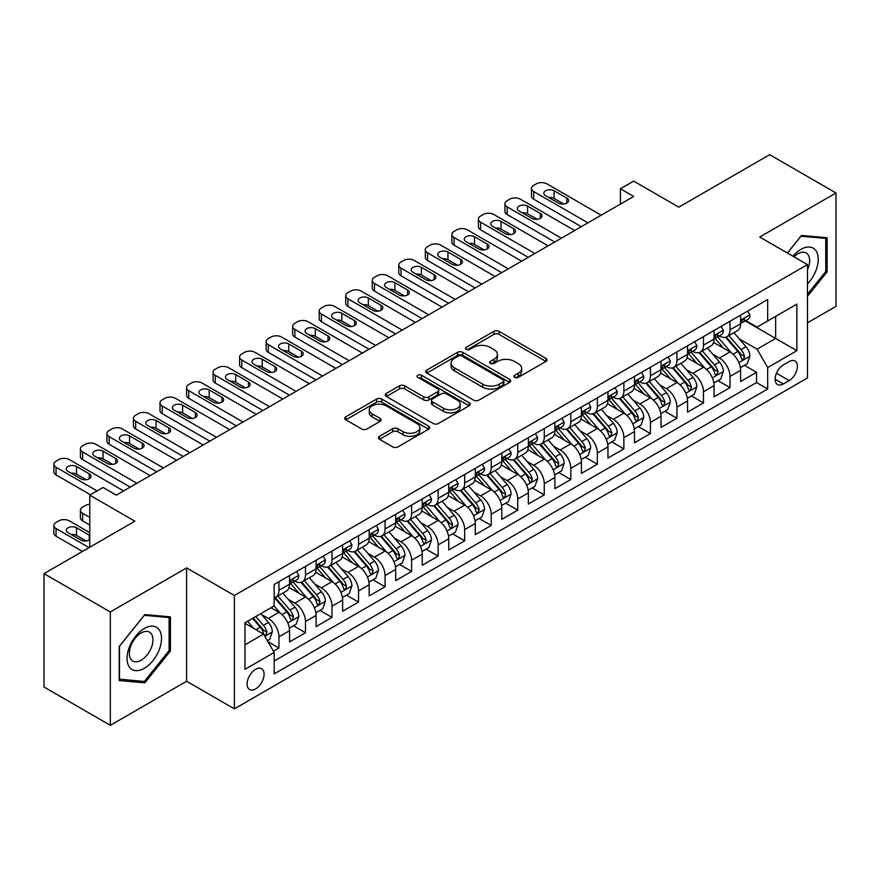 <?xml version="1.0" encoding="UTF-8"?>
<svg xmlns="http://www.w3.org/2000/svg" width="880" height="880" viewBox="0 0 880 880"><rect width="100%" height="100%" fill="white"/><g stroke="black" fill="none" stroke-linecap="round" stroke-linejoin="round"><path stroke-width="1.32" d="M514.635 377.388A2.574 1.485 0 0 0 518.276 377.388L545.952 361.416A3.685 2.123 0 0 0 547.03 359.909A3.685 2.123 0 0 0 545.952 358.413L499.07 331.342A3.685 2.123 0 0 0 493.867 331.342L466.191 347.314A2.574 1.485 0 0 0 465.432 348.37A2.574 1.485 0 0 0 466.191 349.426A2.574 1.485 0 0 0 469.832 349.426L473.418 347.358A11.781 6.809 0 0 1 490.083 347.358L493.988 349.613A11.781 6.809 0 0 1 497.442 354.42A11.781 6.809 0 0 1 493.988 359.238L490.413 361.306A2.574 1.485 0 0 0 489.654 362.351A2.574 1.485 0 0 0 490.413 363.407A2.574 1.485 0 0 0 494.054 363.407L497.64 361.339A11.781 6.809 0 0 1 514.305 361.339L518.21 363.594A11.781 6.809 0 0 1 521.664 368.412A11.781 6.809 0 0 1 518.21 373.219L514.635 375.287A2.574 1.485 0 0 0 513.876 376.343A2.574 1.485 0 0 0 514.635 377.388L514.635 375.287M255.596 688.93A12.012 6.93 120 0 0 263.439 678.348A12.012 6.93 120 0 0 261.602 668.723A12.012 6.93 120 0 0 255.596 669.317A12.012 6.93 120 0 0 247.753 679.899A12.012 6.93 120 0 0 249.59 689.524A12.012 6.93 120 0 0 255.596 688.93M379.533 436.293A3.685 2.123 0 0 0 378.455 437.8A3.685 2.123 0 0 0 379.533 439.307L392.678 446.897A3.685 2.123 0 0 0 397.892 446.897L428.626 429.154A3.685 2.123 0 0 0 429.704 427.647A3.685 2.123 0 0 0 428.626 426.151L381.744 399.08A3.685 2.123 0 0 0 376.53 399.08L345.807 416.823A3.685 2.123 0 0 0 344.729 418.33A3.685 2.123 0 0 0 345.807 419.826L361.691 429A3.685 2.123 0 0 0 366.894 429L380.05 421.41A3.685 2.123 0 0 0 381.128 419.903A3.685 2.123 0 0 0 380.05 418.407L372.174 413.853A9.856 5.687 0 0 1 369.292 409.827A9.856 5.687 0 0 1 375.364 404.58A9.856 5.687 0 0 1 386.111 405.812L416.966 423.632A9.856 5.687 0 0 1 419.859 427.647A9.856 5.687 0 0 1 413.776 432.905A9.856 5.687 0 0 1 403.04 431.673L397.892 428.703A3.685 2.123 0 0 0 392.678 428.703L379.533 436.293L379.533 439.307M807.477 322.817L836 306.35L836 192.984L769.67 154.693L678.799 207.163L633.688 181.115L620.422 188.771L633.688 196.438L116.303 495.143L103.037 487.487L89.771 495.143L89.771 547.228M110.33 611.952L110.33 725.307L186.615 681.263L186.615 567.908L110.33 611.952L44 573.65L134.871 521.191L89.771 495.143M186.615 567.908L234.377 595.485L807.477 264.605L807.477 377.96L234.377 708.84L234.377 595.485M836 192.984L759.715 237.028L807.477 264.605M473.682 400.136A3.685 2.123 0 0 0 478.885 400.136L509.619 382.393A3.685 2.123 0 0 0 510.697 380.886A3.685 2.123 0 0 0 509.619 379.379L462.737 352.319A3.685 2.123 0 0 0 457.534 352.319L426.8 370.062A3.685 2.123 0 0 0 425.722 371.569A3.685 2.123 0 0 0 426.8 373.065L473.682 400.136M418.847 377.949A2.574 1.485 0 0 1 421.465 378.312L469.073 405.801L438.394 423.511A3.685 2.123 0 0 1 433.18 423.511L386.298 396.451L386.298 393.437A3.685 2.123 0 0 0 385.22 394.944A3.685 2.123 0 0 0 386.298 396.451M386.298 393.437L399.454 385.847A3.685 2.123 0 0 1 404.657 385.847L423.676 396.825A3.685 2.123 0 0 0 428.879 396.825L437.602 391.787A3.685 2.123 0 0 0 438.691 390.28A3.685 2.123 0 0 0 437.602 388.784L417.813 377.355A2.574 1.485 0 0 1 417.054 376.299A2.574 1.485 0 0 1 418.649 374.924A2.574 1.485 0 0 1 421.465 375.243L469.117 402.765A3.685 2.123 0 0 1 470.195 404.272A3.685 2.123 0 0 1 469.117 405.768L469.117 402.765M110.33 725.307L44 687.016L44 573.65M273.438 651.2L278.949 648.021L267.938 641.674M261.668 614.614L268.334 618.464A15.004 8.668 60 0 1 278.949 636.845L289.564 630.718L289.564 641.894L305.481 632.709L293.403 625.735M288.2 599.291L294.866 603.141A15.004 8.668 60 0 1 305.481 621.522L316.096 615.395L316.096 626.582L332.013 617.386L319.935 610.423M314.732 583.979L321.398 587.829A15.004 8.668 60 0 1 332.013 606.21L342.628 600.083L342.628 611.259L358.545 602.074L346.467 595.1M341.275 568.656L347.93 572.506A15.004 8.668 60 0 1 358.545 590.887L369.16 584.76L369.16 595.947L385.077 586.751L373.01 579.777M367.807 553.344L374.462 557.183A15.004 8.668 60 0 1 385.077 575.564L395.692 569.437L395.692 580.624L411.609 571.428L399.542 564.465M394.339 538.021L400.994 541.871A15.004 8.668 60 0 1 411.609 560.252L422.224 554.125L422.224 565.301L438.141 556.116L426.074 549.142M420.871 522.709L427.526 526.548A15.004 8.668 60 0 1 438.141 544.929L448.756 538.802L448.756 549.989L464.673 540.793L452.606 533.83M447.403 507.386L454.058 511.236A15.004 8.668 60 0 1 464.673 529.617L475.288 523.49L475.288 534.666L491.205 525.481L479.138 518.507M473.935 492.063L480.59 495.913A15.004 8.668 60 0 1 491.205 514.294L501.82 508.167L501.82 519.354L517.737 510.158L505.67 503.184M500.467 476.751L507.133 480.59A15.004 8.668 60 0 1 517.737 498.982L528.352 492.844L528.352 504.031L544.269 494.846L532.202 487.872M526.999 461.428L533.665 465.278A15.004 8.668 60 0 1 544.269 483.659L554.884 477.532L554.884 488.708L570.801 479.523L558.734 472.549M553.531 446.116L560.197 449.955A15.004 8.668 60 0 1 570.801 468.336L581.416 462.209L581.416 473.396L597.344 464.2L585.266 457.237M580.063 430.793L586.729 434.643A15.004 8.668 60 0 1 597.344 453.024L607.948 446.897L607.948 458.073L623.876 448.888L611.798 441.914M606.595 415.47L613.261 419.32A15.004 8.668 60 0 1 623.876 437.701L634.48 431.574L634.48 442.761L650.408 433.565L638.33 426.602M633.127 400.158L639.793 403.997A15.004 8.668 60 0 1 650.408 422.389L661.012 416.262L661.012 427.438L676.94 418.253L664.862 411.279M659.659 384.835L666.325 388.685A15.004 8.668 60 0 1 676.94 407.066L687.555 400.939L687.555 412.126L703.472 402.93L691.394 395.956M686.191 369.523L692.857 373.362A15.004 8.668 60 0 1 703.472 391.743L714.087 385.616L714.087 396.803L730.004 387.607L730.004 376.431A15.004 8.668 -120 0 0 719.389 358.05L712.723 354.2M717.926 380.644L730.004 387.607M289.564 630.718A15.004 8.668 -120 0 0 278.949 612.337L270.985 607.739M316.096 615.395A15.004 8.668 -120 0 0 305.481 597.014L289.069 587.543M342.628 600.083A15.004 8.668 -120 0 0 332.013 581.691L315.601 572.22M369.16 584.76A15.004 8.668 -120 0 0 358.545 566.379L342.133 556.908M395.692 569.437A15.004 8.668 -120 0 0 385.077 551.056L368.665 541.585M422.224 554.125A15.004 8.668 -120 0 0 411.609 535.744L395.197 526.262M448.756 538.802A15.004 8.668 -120 0 0 438.141 520.421L421.729 510.95M475.288 523.49A15.004 8.668 -120 0 0 464.673 505.109L448.272 495.627M501.82 508.167A15.004 8.668 -120 0 0 491.205 489.786L474.804 480.315M528.352 492.844A15.004 8.668 -120 0 0 517.737 474.463L501.336 464.992M554.884 477.532A15.004 8.668 -120 0 0 544.269 459.151L527.868 449.68M581.416 462.209A15.004 8.668 -120 0 0 570.801 443.828L554.4 434.357M607.948 446.897A15.004 8.668 -120 0 0 597.344 428.516L580.932 419.034M634.48 431.574A15.004 8.668 -120 0 0 623.876 413.193L607.464 403.722M661.012 416.262A15.004 8.668 -120 0 0 650.408 397.87L633.996 388.399M687.555 400.939A15.004 8.668 -120 0 0 676.94 382.558L660.528 373.087M714.087 385.616A15.004 8.668 -120 0 0 703.472 367.235L687.06 357.764M789.173 361.57L783.332 364.936A11.627 6.721 120 0 0 775.731 375.188A11.627 6.721 120 0 0 777.513 384.516A11.627 6.721 120 0 0 783.332 383.933L789.173 380.567A11.627 6.721 120 0 0 796.774 370.315A11.627 6.721 120 0 0 794.981 360.998A11.627 6.721 120 0 0 789.173 361.57M244.981 644.809L263.56 634.084L274.175 652.465L274.175 673.915L767.679 388.993L767.679 367.543L757.064 349.162L739.255 338.877M274.175 652.465L244.981 669.317L244.981 622.754L274.175 605.902L274.175 584.452L767.679 299.53L767.679 320.98L796.862 304.128L796.862 350.691L767.679 367.543M294.723 580.998L294.866 581.086A15.004 8.668 60 0 0 302.368 581.823L312.983 575.696A15.004 8.668 -120 0 0 316.096 568.832L316.096 560.252M321.255 565.686L321.398 565.763A15.004 8.668 60 0 0 328.9 566.511L339.515 560.384A15.004 8.668 -120 0 0 342.628 553.509L342.628 544.929M347.798 550.363L347.93 550.451A15.004 8.668 60 0 0 355.432 551.188L366.047 545.061A15.004 8.668 -120 0 0 369.16 538.186L369.16 529.617M374.33 535.051L374.462 535.128A15.004 8.668 60 0 0 381.964 535.876L392.579 529.749A15.004 8.668 -120 0 0 395.692 522.874L395.692 514.294M400.862 519.728L400.994 519.805A15.004 8.668 60 0 0 408.507 520.553L419.111 514.426A15.004 8.668 -120 0 0 422.224 507.551L422.224 498.971M427.394 504.416L427.526 504.493A15.004 8.668 60 0 0 435.039 505.23L445.643 499.103A15.004 8.668 -120 0 0 448.756 492.239L448.756 483.659M453.926 489.093L454.058 489.17A15.004 8.668 60 0 0 461.571 489.918L472.175 483.791A15.004 8.668 -120 0 0 475.288 476.916L475.288 468.336M480.458 473.77L480.59 473.858A15.004 8.668 60 0 0 488.103 474.595L498.718 468.468A15.004 8.668 -120 0 0 501.82 461.604L501.82 453.024M506.99 458.458L507.133 458.535A15.004 8.668 60 0 0 514.635 459.283L525.25 453.156A15.004 8.668 -120 0 0 528.352 446.281L528.352 437.701M533.522 443.135L533.665 443.212A15.004 8.668 60 0 0 541.167 443.96L551.782 437.833A15.004 8.668 -120 0 0 554.884 430.958L554.884 422.378M560.054 427.823L560.197 427.9A15.004 8.668 60 0 0 567.699 428.637L578.314 422.51A15.004 8.668 -120 0 0 581.416 415.646L581.416 407.066M586.586 412.5L586.729 412.577A15.004 8.668 60 0 0 594.231 413.325L604.846 407.198A15.004 8.668 -120 0 0 607.948 400.323L607.948 391.743M613.118 397.177L613.261 397.265A15.004 8.668 60 0 0 620.763 398.002L631.378 391.875A15.004 8.668 -120 0 0 634.48 385.011L634.48 376.431M639.65 381.865L639.793 381.942A15.004 8.668 60 0 0 647.295 382.69L657.91 376.563A15.004 8.668 -120 0 0 661.012 369.688L661.012 361.108M666.182 366.542L666.325 366.619A15.004 8.668 60 0 0 673.827 367.367L684.442 361.24A15.004 8.668 -120 0 0 687.555 354.365L687.555 345.796M692.714 351.23L692.857 351.307A15.004 8.668 60 0 0 700.359 352.044L710.974 345.917A15.004 8.668 -120 0 0 714.087 339.053L714.087 330.473M274.175 661.045L756.536 382.558L756.536 372.295L740.619 381.48L740.619 370.304A15.004 8.668 -120 0 0 730.004 351.923L713.592 342.441M719.246 335.907L719.389 335.984A15.004 8.668 -120 0 0 726.891 336.732A15.004 8.668 -120 0 0 730.004 329.857L730.004 321.277M726.891 336.732L737.506 330.605A15.004 8.668 -120 0 0 740.619 323.73L740.619 315.15M278.949 581.691L278.949 590.271A15.004 8.668 60 0 1 275.836 597.146A15.004 8.668 60 0 1 274.175 597.751M275.836 597.146L286.451 591.019A15.004 8.668 -120 0 0 289.564 584.144L289.564 575.564M305.481 566.379L305.481 574.959A15.004 8.668 60 0 1 302.368 581.823M332.013 551.056L332.013 559.636A15.004 8.668 60 0 1 328.9 566.511M358.545 535.744L358.545 544.324A15.004 8.668 60 0 1 355.432 551.188M385.077 520.421L385.077 529.001A15.004 8.668 60 0 1 381.964 535.876M411.609 505.098L411.609 513.678A15.004 8.668 60 0 1 408.507 520.553M438.141 489.786L438.141 498.366A15.004 8.668 60 0 1 435.039 505.23M464.673 474.463L464.673 483.043A15.004 8.668 60 0 1 461.571 489.918M491.205 459.151L491.205 467.731A15.004 8.668 60 0 1 488.103 474.595M517.737 443.828L517.737 452.408A15.004 8.668 60 0 1 514.635 459.283M544.269 428.505L544.269 437.085A15.004 8.668 60 0 1 541.167 443.96M570.801 413.193L570.801 421.773A15.004 8.668 60 0 1 567.699 428.637M597.344 397.87L597.344 406.45A15.004 8.668 60 0 1 594.231 413.325M623.876 382.558L623.876 391.138A15.004 8.668 60 0 1 620.763 398.002M650.408 367.235L650.408 375.815A15.004 8.668 60 0 1 647.295 382.69M676.94 351.923L676.94 360.492A15.004 8.668 60 0 1 673.827 367.367M703.472 336.6L703.472 345.18A15.004 8.668 60 0 1 700.359 352.044M703.472 391.743L703.472 402.93M676.94 407.066L676.94 418.253M650.408 422.389L650.408 433.565M623.876 437.701L623.876 448.888M597.344 453.024L597.344 464.2M570.801 468.336L570.801 479.523M544.269 483.659L544.269 494.846M517.737 498.982L517.737 510.158M491.205 514.294L491.205 525.481M464.673 529.617L464.673 540.793M438.141 544.929L438.141 556.116M411.609 560.252L411.609 571.428M385.077 575.564L385.077 586.751M358.545 590.887L358.545 602.074M332.013 606.21L332.013 617.386M305.481 621.522L305.481 632.709M278.949 636.845L278.949 648.021M263.56 634.084L244.981 623.359M757.064 349.162L775.643 338.437L775.643 316.382L796.862 304.128M745.25 320.892L796.862 350.691M745.778 320.584L757.064 327.107L767.679 320.98M186.615 681.263L234.377 708.84M620.422 188.771L620.422 204.094M744.458 365.321L756.536 372.295M756.536 382.558L767.679 388.993M807.477 296.296L827.112 271.865L827.112 237.732L801.504 235.444L787.391 253M119.218 680.57L144.826 682.858L170.423 651.002L170.423 616.858L144.826 614.581L119.218 646.426L119.218 680.57M825.781 271.106L827.112 271.865M169.103 650.232L170.423 651.002M142.12 681.296L144.826 682.858M515.658 377.751L518.21 376.277A11.781 6.809 0 0 0 521.664 371.47L521.664 368.412M497.442 354.42L497.442 357.489A11.781 6.809 0 0 1 493.988 362.296L491.436 363.77M545.897 361.438L499.07 334.411A3.685 2.123 0 0 0 493.867 334.411L467.225 349.789M509.564 382.415L462.737 355.377A3.685 2.123 0 0 0 457.534 355.377L426.844 373.098M503.107 381.942A2.574 1.485 0 0 0 503.866 380.886A2.574 1.485 0 0 0 503.107 379.83L461.956 356.081A2.574 1.485 0 0 0 458.315 356.081L454.531 358.259A11.781 6.809 0 0 0 451.088 363.066A11.781 6.809 0 0 0 454.531 367.884L482.658 384.12A11.781 6.809 0 0 0 499.334 384.12L503.107 381.942L503.107 385A2.574 1.485 0 0 0 503.866 383.955L503.866 380.886M451.088 363.066L451.088 366.135A11.781 6.809 0 0 0 454.531 370.942L454.531 367.884M503.107 385L499.334 387.178A11.781 6.809 0 0 1 482.658 387.178L454.531 370.942M386.353 396.473L399.454 388.916L399.454 385.847M438.691 390.28L438.691 393.349A3.685 2.123 0 0 1 437.602 394.856L428.879 399.894A3.685 2.123 0 0 1 423.676 399.894L404.657 388.916A3.685 2.123 0 0 0 399.454 388.916M443.399 408.21A9.856 5.687 0 0 0 454.135 409.453A9.856 5.687 0 0 0 460.218 404.195A9.856 5.687 0 0 0 457.336 400.169L446.457 393.888A3.685 2.123 0 0 0 441.254 393.888L432.531 398.926A3.685 2.123 0 0 0 431.453 400.433A3.685 2.123 0 0 0 432.531 401.94L443.399 408.21L443.399 411.279A9.856 5.687 0 0 0 454.135 412.511A9.856 5.687 0 0 0 460.218 407.253L460.218 404.195M431.453 400.433L431.453 403.502A3.685 2.123 0 0 0 432.531 404.998L432.531 401.94M443.399 411.279L432.531 404.998M419.859 427.647L419.859 430.716A9.856 5.687 0 0 1 413.776 435.963A9.856 5.687 0 0 1 403.04 434.731L397.892 431.761A3.685 2.123 0 0 0 392.678 431.761L379.577 439.329M369.292 409.827L369.292 412.896A9.856 5.687 0 0 0 372.174 416.922L372.174 413.853M380.006 421.443L372.174 416.922M428.571 429.176L381.744 402.149A3.685 2.123 0 0 0 376.53 402.149L345.851 419.859M740.388 367.675L747.252 363.715L749.903 356.059A9.944 5.742 -120 0 0 746.031 346.72L733.909 332.684M731.478 352.891L717.618 336.842M723.591 348.216L715.55 338.91A23.826 13.761 -120 0 0 714.813 338.074M725.538 337.271L737.803 351.472A9.944 5.742 60 0 1 741.345 358.314L742.071 359.491L743.413 359.304L744.535 356.477A9.944 5.742 -120 0 0 740.982 349.624L728.86 335.588M726.264 337.04L739.442 352.297A5.071 2.926 60 0 1 740.718 354.277L744.535 356.477M587.917 222.86L533.665 191.532A7.502 4.334 -0 0 1 531.465 188.474A7.502 4.334 -0 0 1 533.665 185.405L536.316 183.876A7.502 4.334 -0 0 1 546.931 183.876L601.183 215.204M531.465 188.474L531.465 196.13A7.502 4.334 180 0 0 533.665 199.188L581.284 226.688M747.648 311.091L749.903 314.996A9.944 5.742 60 0 1 747.846 319.396L742.797 322.311A9.944 5.742 -120 0 0 744.535 320.023L744.326 319.143M545.6 195.668A6.006 3.465 180 0 1 543.84 193.215A6.006 3.465 180 0 1 547.547 190.014A6.006 3.465 180 0 1 554.092 190.773L566.83 198.121A6.006 3.465 180 0 1 568.59 200.574A6.006 3.465 180 0 1 564.883 203.775A6.006 3.465 180 0 1 558.338 203.027L545.6 195.668M740.949 322.773L740.982 322.773A9.944 5.742 -120 0 0 742.797 322.311M743.248 319.275L744.535 320.023C743.908 318.527 742.841 319.132 741.345 321.86A9.944 5.742 60 0 1 740.619 323.268M548.724 197.472A6.006 3.465 180 0 1 554.092 198.429L563.706 203.973M807.477 283.965A24.387 14.08 120 0 0 817.905 255.684A24.387 14.08 120 0 0 800.976 249.359A24.387 14.08 120 0 0 792.99 256.234M807.477 269.764A16.698 9.636 120 0 0 806.19 253A16.698 9.636 120 0 0 797.841 253.825A16.698 9.636 120 0 0 793.98 256.806M787.446 253.033L800.976 236.203L825.781 238.414L825.781 271.491L807.477 294.261M824.142 237.468L825.781 238.414M159.225 649.737A24.387 14.08 120 0 0 152.922 626.186A24.387 14.08 120 0 0 129.36 647.075A24.387 14.08 120 0 0 135.674 670.637A24.387 14.08 120 0 0 159.225 649.737M151.382 647.504A16.698 9.636 120 0 0 149.501 632.137A16.698 9.636 120 0 0 130.933 645.678A16.698 9.636 120 0 0 132.803 661.056A16.698 9.636 120 0 0 151.382 647.504M119.482 679.272L119.482 646.195L144.298 615.329L169.103 617.551L169.103 650.628L144.298 681.483L119.218 679.118M167.453 616.594L169.103 617.551M713.856 382.987L720.72 379.038L723.371 371.371A9.944 5.742 -120 0 0 719.499 362.032L707.377 347.996M704.946 368.203L691.086 352.165M697.059 363.539L689.018 354.222A23.826 13.761 -120 0 0 688.281 353.397M699.006 352.594L711.271 366.784A9.944 5.742 60 0 1 714.813 373.637L715.539 374.814L716.881 374.627L718.003 371.8A9.944 5.742 -120 0 0 714.45 364.947L702.328 350.911M699.732 352.352L712.91 367.609A5.071 2.926 60 0 1 714.186 369.589L718.003 371.8M687.324 398.31L694.188 394.35L696.839 386.694A9.944 5.742 -120 0 0 692.967 377.355L680.845 363.319M678.414 383.526L664.554 367.488M670.527 378.851L662.486 369.545A23.826 13.761 -120 0 0 661.749 368.72M672.474 367.906L684.739 382.107A9.944 5.742 60 0 1 688.281 388.949L689.007 390.137L690.349 389.939L691.471 387.112A9.944 5.742 -120 0 0 687.918 380.27L675.796 366.234M673.2 367.675L686.378 382.932A5.071 2.926 60 0 1 687.654 384.912L691.471 387.112M660.792 413.633L667.645 409.673L670.307 402.006A9.944 5.742 -120 0 0 666.435 392.678L654.302 378.642M651.882 398.849L638.022 382.8M643.995 394.174L635.954 384.868A23.826 13.761 -120 0 0 635.217 384.032M645.942 383.229L658.207 397.419A9.944 5.742 60 0 1 661.749 404.272L662.475 405.449L663.817 405.262L664.939 402.435A9.944 5.742 -120 0 0 661.386 395.582L649.264 381.546M646.668 382.998L659.835 398.244A5.071 2.926 60 0 1 661.111 400.235L664.939 402.435M634.26 428.945L641.113 424.985L643.775 417.329A9.944 5.742 -120 0 0 639.903 407.99L627.77 393.954M625.35 414.161L611.49 398.123M617.463 409.497L609.422 400.18A23.826 13.761 -120 0 0 608.685 399.355M619.41 398.541L631.675 412.742A9.944 5.742 60 0 1 635.217 419.595L635.943 420.772L637.285 420.585L638.407 417.747A9.944 5.742 -120 0 0 634.854 410.905L622.732 396.869M620.136 398.31L633.303 413.567A5.071 2.926 60 0 1 634.579 415.547L638.407 417.747M561.385 238.183L507.133 206.855A7.502 4.334 -0 0 1 504.933 203.786A7.502 4.334 -0 0 1 507.133 200.728L509.784 199.188A7.502 4.334 -0 0 1 520.399 199.188L574.651 230.516M504.933 203.786L504.933 211.453A7.502 4.334 180 0 0 507.133 214.511L554.752 242.011M721.116 326.414L723.371 330.319A9.944 5.742 60 0 1 721.314 334.719L716.265 337.634A9.944 5.742 -120 0 0 718.003 335.335L717.794 334.455M519.068 210.991A6.006 3.465 180 0 1 517.308 208.538A6.006 3.465 180 0 1 521.015 205.337A6.006 3.465 180 0 1 527.56 206.085L540.298 213.444A6.006 3.465 180 0 1 542.047 215.886A6.006 3.465 180 0 1 538.351 219.087A6.006 3.465 180 0 1 531.806 218.339L519.068 210.991M714.417 338.096L714.45 338.096A9.944 5.742 -120 0 0 716.265 337.634M716.716 334.598L718.003 335.335C717.376 333.839 716.309 334.455 714.813 337.172A9.944 5.742 60 0 1 714.087 338.591M522.192 212.795A6.006 3.465 180 0 1 527.56 213.741L537.174 219.296M534.853 253.495L480.59 222.167A7.502 4.334 -0 0 1 478.401 219.109A7.502 4.334 -0 0 1 480.59 216.04L483.252 214.511A7.502 4.334 -0 0 1 493.856 214.511L548.119 245.839M478.401 219.109L478.401 226.765A7.502 4.334 180 0 0 480.59 229.834L528.22 257.323M694.584 341.726L696.839 345.642A9.944 5.742 60 0 1 694.782 350.042L689.733 352.946A9.944 5.742 -120 0 0 691.471 350.658L691.262 349.778M492.536 226.303A6.006 3.465 180 0 1 490.776 223.861A6.006 3.465 180 0 1 494.483 220.649A6.006 3.465 180 0 1 501.028 221.408L513.766 228.756A6.006 3.465 180 0 1 515.515 231.209A6.006 3.465 180 0 1 511.808 234.41A6.006 3.465 180 0 1 505.274 233.662L492.536 226.303M687.885 353.408L687.918 353.408A9.944 5.742 -120 0 0 689.733 352.946M690.184 349.91L691.471 350.658C690.844 349.162 689.777 349.767 688.281 352.495A9.944 5.742 60 0 1 687.555 353.914M495.66 228.107A6.006 3.465 180 0 1 501.028 229.064L510.642 234.619M508.321 268.818L454.058 237.49A7.502 4.334 -0 0 1 451.869 234.421A7.502 4.334 -0 0 1 454.058 231.363L456.72 229.834A7.502 4.334 -0 0 1 467.324 229.834L521.587 261.151M451.869 234.421L451.869 242.088A7.502 4.334 180 0 0 454.058 245.146L501.688 272.646M668.052 357.049L670.307 360.954A9.944 5.742 60 0 1 668.239 365.354L663.201 368.269A9.944 5.742 -120 0 0 664.939 365.97L664.73 365.09M466.004 241.626A6.006 3.465 180 0 1 464.244 239.173A6.006 3.465 180 0 1 467.951 235.972A6.006 3.465 180 0 1 474.496 236.72L487.223 244.079A6.006 3.465 180 0 1 488.983 246.532A6.006 3.465 180 0 1 485.276 249.733A6.006 3.465 180 0 1 478.742 248.974L466.004 241.626M661.353 368.731L661.386 368.731A9.944 5.742 -120 0 0 663.201 368.269M663.652 365.233L664.939 365.97C664.312 364.474 663.245 365.09 661.749 367.818A9.944 5.742 60 0 1 661.012 369.226M469.128 243.43A6.006 3.465 180 0 1 474.496 244.387L484.11 249.931M481.789 284.13L427.526 252.813A7.502 4.334 -0 0 1 425.337 249.744A7.502 4.334 -0 0 1 427.526 246.675L430.188 245.146A7.502 4.334 -0 0 1 440.792 245.146L495.055 276.474M425.337 249.744L425.337 257.4A7.502 4.334 180 0 0 427.526 260.469L475.156 287.958M641.52 372.372L643.775 376.277A9.944 5.742 60 0 1 641.707 380.677L636.669 383.581A9.944 5.742 -120 0 0 638.407 381.293L638.187 380.413M439.472 256.949A6.006 3.465 180 0 1 437.712 254.496A6.006 3.465 180 0 1 441.419 251.295A6.006 3.465 180 0 1 447.964 252.043L460.691 259.391A6.006 3.465 180 0 1 462.451 261.844A6.006 3.465 180 0 1 458.744 265.045A6.006 3.465 180 0 1 452.21 264.297L439.472 256.949M634.821 384.054L634.854 384.054A9.944 5.742 -120 0 0 636.669 383.581M637.12 380.556L638.407 381.293C637.78 379.797 636.713 380.413 635.217 383.13A9.944 5.742 60 0 1 634.48 384.549M442.596 258.742A6.006 3.465 180 0 1 447.964 259.699L457.567 265.254M607.728 444.268L614.581 440.308L617.232 432.652A9.944 5.742 -120 0 0 613.36 423.313L601.238 409.277M598.818 429.484L584.958 413.435M590.931 424.809L582.89 415.503A23.826 13.761 -120 0 0 582.153 414.667M592.878 413.864L605.143 428.054A9.944 5.742 60 0 1 608.685 434.907L609.411 436.084L610.753 435.897L611.864 433.07A9.944 5.742 -120 0 0 608.322 426.217L596.2 412.181M593.604 413.633L606.771 428.89A5.071 2.926 60 0 1 608.047 430.87L611.864 433.07M455.257 299.453L400.994 268.125A7.502 4.334 -0 0 1 398.794 265.067A7.502 4.334 -0 0 1 400.994 261.998L403.645 260.469A7.502 4.334 -0 0 1 414.26 260.469L468.523 291.797M398.794 265.067L398.794 272.723A7.502 4.334 180 0 0 400.994 275.781L448.624 303.281M614.988 387.684L617.232 391.589A9.944 5.742 60 0 1 615.175 395.989L610.137 398.904A9.944 5.742 -120 0 0 611.864 396.616L611.655 395.725M412.94 272.261A6.006 3.465 180 0 1 411.18 269.808A6.006 3.465 180 0 1 414.887 266.607A6.006 3.465 180 0 1 421.432 267.355L434.159 274.714A6.006 3.465 180 0 1 435.919 277.167A6.006 3.465 180 0 1 432.212 280.368A6.006 3.465 180 0 1 425.667 279.62L412.94 272.261M608.289 399.366L608.322 399.366A9.944 5.742 -120 0 0 610.137 398.904M610.588 395.868L611.864 396.616C611.248 395.109 610.181 395.725 608.685 398.453A9.944 5.742 60 0 1 607.948 399.861M416.064 274.065A6.006 3.465 180 0 1 421.432 275.022L431.035 280.566M581.196 459.58L588.049 455.62L590.7 447.964A9.944 5.742 -120 0 0 586.828 438.625L574.706 424.589M572.286 444.796L558.426 428.758M564.399 440.132L556.358 430.815A23.826 13.761 -120 0 0 555.621 429.99M566.346 429.176L578.611 443.377A9.944 5.742 60 0 1 582.153 450.23L582.879 451.407L584.221 451.22L585.332 448.393A9.944 5.742 -120 0 0 581.79 441.54L569.668 427.504M567.061 428.945L580.239 444.202A5.071 2.926 60 0 1 581.515 446.182L585.332 448.393M428.725 314.776L374.462 283.448A7.502 4.334 -0 0 1 372.262 280.379A7.502 4.334 -0 0 1 374.462 277.321L377.113 275.781A7.502 4.334 -0 0 1 387.728 275.781L441.991 307.109M372.262 280.379L372.262 288.035A7.502 4.334 180 0 0 374.462 291.104L422.092 318.604M588.445 403.007L590.7 406.912A9.944 5.742 60 0 1 588.643 411.312L583.605 414.216A9.944 5.742 -120 0 0 585.332 411.928L585.123 411.048M386.408 287.584A6.006 3.465 180 0 1 384.648 285.131A6.006 3.465 180 0 1 388.355 281.93A6.006 3.465 180 0 1 394.889 282.678L407.627 290.026A6.006 3.465 180 0 1 409.387 292.479A6.006 3.465 180 0 1 405.68 295.68A6.006 3.465 180 0 1 399.135 294.932L386.408 287.584M581.746 414.689L581.79 414.689A9.944 5.742 -120 0 0 583.605 414.216M584.056 411.191L585.332 411.928C584.716 410.432 583.649 411.048 582.153 413.765A9.944 5.742 60 0 1 581.416 415.184M389.532 289.388A6.006 3.465 180 0 1 394.889 290.334L404.503 295.889M554.664 474.903L561.517 470.943L564.168 463.287A9.944 5.742 -120 0 0 560.296 453.948L548.174 439.912M545.743 460.119L531.894 444.081M537.867 455.444L529.826 446.138A23.826 13.761 -120 0 0 529.078 445.313M539.814 444.499L552.079 458.7A9.944 5.742 60 0 1 555.621 465.542L556.347 466.73L557.689 466.532L558.8 463.705A9.944 5.742 -120 0 0 555.258 456.863L543.136 442.827M540.529 444.268L553.707 459.525A5.071 2.926 60 0 1 554.983 461.505L558.8 463.705M402.193 330.088L347.93 298.76A7.502 4.334 -0 0 1 345.73 295.702A7.502 4.334 -0 0 1 347.93 292.633L350.581 291.104A7.502 4.334 -0 0 1 361.196 291.104L415.459 322.432M345.73 295.702L345.73 303.358A7.502 4.334 180 0 0 347.93 306.427L395.56 333.916M561.913 418.319L564.168 422.235A9.944 5.742 60 0 1 562.111 426.624L557.073 429.539A9.944 5.742 -120 0 0 558.8 427.251L558.591 426.371M359.876 302.896A6.006 3.465 180 0 1 358.116 300.443A6.006 3.465 180 0 1 361.823 297.242A6.006 3.465 180 0 1 368.357 298.001L381.095 305.349A6.006 3.465 180 0 1 382.855 307.802A6.006 3.465 180 0 1 379.148 311.003A6.006 3.465 180 0 1 372.603 310.255L359.876 302.896M555.214 430.001L555.258 430.001A9.944 5.742 -120 0 0 557.073 429.539M557.524 426.503L558.8 427.251C558.173 425.755 557.117 426.36 555.621 429.088A9.944 5.742 60 0 1 554.884 430.507M363 304.7A6.006 3.465 180 0 1 368.357 305.657L377.971 311.201M528.132 490.226L534.985 486.266L537.636 478.599A9.944 5.742 -120 0 0 533.764 469.271L521.642 455.235M519.211 475.442L505.362 459.393M511.335 470.767L503.294 461.461A23.826 13.761 -120 0 0 502.546 460.625M513.282 459.822L525.547 474.012A9.944 5.742 60 0 1 529.089 480.865L529.815 482.042L531.157 481.855L532.268 479.028A9.944 5.742 -120 0 0 528.726 472.175L516.604 458.139M513.997 459.591L527.175 474.837A5.071 2.926 60 0 1 528.451 476.817L532.268 479.028M375.661 345.411L321.398 314.083A7.502 4.334 -0 0 1 319.198 311.014A7.502 4.334 -0 0 1 321.398 307.956L324.049 306.427A7.502 4.334 -0 0 1 334.664 306.427L388.927 337.744M319.198 311.014L319.198 318.681A7.502 4.334 180 0 0 321.398 321.739L369.028 349.239M535.381 433.642L537.636 437.547A9.944 5.742 60 0 1 535.579 441.947L530.541 444.862A9.944 5.742 -120 0 0 532.268 442.563L532.059 441.683M333.344 318.219A6.006 3.465 180 0 1 331.584 315.766A6.006 3.465 180 0 1 335.291 312.565A6.006 3.465 180 0 1 341.825 313.313L354.563 320.672A6.006 3.465 180 0 1 356.323 323.114A6.006 3.465 180 0 1 352.616 326.326A6.006 3.465 180 0 1 346.071 325.567L333.344 318.219M528.682 445.324L528.726 445.324A9.944 5.742 -120 0 0 530.541 444.862M530.992 441.826L532.268 442.563C531.641 441.067 530.585 441.683 529.089 444.411A9.944 5.742 60 0 1 528.352 445.819M336.457 320.023A6.006 3.465 180 0 1 341.825 320.98L351.439 326.524M501.6 505.538L508.453 501.578L511.104 493.922A9.944 5.742 -120 0 0 507.232 484.583L495.11 470.547M492.679 490.754L478.83 474.716M484.803 486.079L476.751 476.773A23.826 13.761 -120 0 0 476.014 475.948M486.75 475.134L499.004 489.335A9.944 5.742 60 0 1 502.557 496.188L503.283 497.365L504.625 497.178L505.736 494.34A9.944 5.742 -120 0 0 502.194 487.498L490.072 473.462M487.465 474.903L500.643 490.16A5.071 2.926 60 0 1 501.919 492.14L505.736 494.34M349.129 360.723L294.866 329.395A7.502 4.334 -0 0 1 292.666 326.337A7.502 4.334 -0 0 1 294.866 323.268L297.517 321.739A7.502 4.334 -0 0 1 308.132 321.739L362.395 353.067M292.666 326.337L292.666 333.993A7.502 4.334 180 0 0 294.866 337.062L342.496 364.551M508.849 448.965L511.104 452.87A9.944 5.742 60 0 1 509.047 457.27L504.009 460.174A9.944 5.742 -120 0 0 505.736 457.886L505.527 457.006M306.801 333.531A6.006 3.465 180 0 1 305.052 331.089A6.006 3.465 180 0 1 308.759 327.888A6.006 3.465 180 0 1 315.293 328.636L328.031 335.984A6.006 3.465 180 0 1 329.791 338.437A6.006 3.465 180 0 1 326.084 341.638A6.006 3.465 180 0 1 319.539 340.89L306.801 333.531M502.15 460.647L502.194 460.647A9.944 5.742 -120 0 0 504.009 460.174M504.449 457.149L505.736 457.886C505.109 456.39 504.053 457.006 502.557 459.723A9.944 5.742 60 0 1 501.82 461.142M309.925 335.335A6.006 3.465 180 0 1 315.293 336.292L324.907 341.847M475.068 520.861L481.921 516.901L484.572 509.234A9.944 5.742 -120 0 0 480.7 499.906L468.578 485.87M466.147 506.077L452.298 490.028M458.26 501.402L450.219 492.096A23.826 13.761 -120 0 0 449.482 491.26M460.218 490.457L472.472 504.647A9.944 5.742 60 0 1 476.025 511.5L476.74 512.677L478.093 512.49L479.204 509.663A9.944 5.742 -120 0 0 475.662 502.81L463.54 488.774M460.933 490.226L474.111 505.483A5.071 2.926 60 0 1 475.387 507.463L479.204 509.663M322.597 376.046L268.334 344.718A7.502 4.334 -0 0 1 266.134 341.66A7.502 4.334 -0 0 1 268.334 338.591L270.985 337.062A7.502 4.334 -0 0 1 281.6 337.062L335.863 368.39M266.134 341.66L266.134 349.316A7.502 4.334 180 0 0 268.334 352.374L315.964 379.874M482.317 464.277L484.572 468.182A9.944 5.742 60 0 1 482.515 472.582L477.477 475.497A9.944 5.742 -120 0 0 479.204 473.209L478.995 472.318M280.269 348.854A6.006 3.465 180 0 1 278.52 346.401A6.006 3.465 180 0 1 282.216 343.2A6.006 3.465 180 0 1 288.761 343.948L301.499 351.307A6.006 3.465 180 0 1 303.259 353.76A6.006 3.465 180 0 1 299.552 356.961A6.006 3.465 180 0 1 293.007 356.202L280.269 348.854M475.618 475.959L475.662 475.959A9.944 5.742 -120 0 0 477.477 475.497M477.917 472.461L479.204 473.209C478.577 471.702 477.521 472.318 476.025 475.046A9.944 5.742 60 0 1 475.288 476.454M283.393 350.658A6.006 3.465 180 0 1 288.761 351.615L298.375 357.159M448.536 536.173L455.389 532.213L458.04 524.557A9.944 5.742 -120 0 0 454.168 515.218L442.046 501.182M439.615 521.389L425.766 505.351M431.728 516.725L423.687 507.408A23.826 13.761 -120 0 0 422.95 506.583M433.686 505.769L445.94 519.97A9.944 5.742 60 0 1 449.493 526.823L450.208 528L451.561 527.813L452.672 524.986A9.944 5.742 -120 0 0 449.13 518.133L437.008 504.097M434.401 505.538L447.579 520.795A5.071 2.926 60 0 1 448.855 522.775L452.672 524.986M296.065 391.358L241.802 360.041A7.502 4.334 -0 0 1 239.602 356.972A7.502 4.334 -0 0 1 241.802 353.914L244.453 352.374A7.502 4.334 -0 0 1 255.068 352.374L309.331 383.702M239.602 356.972L239.602 364.628A7.502 4.334 180 0 0 241.802 367.697L289.432 395.197M455.785 479.6L458.04 483.505A9.944 5.742 60 0 1 455.983 487.905L450.945 490.809A9.944 5.742 -120 0 0 452.672 488.521L452.463 487.641M253.737 364.177A6.006 3.465 180 0 1 251.977 361.724A6.006 3.465 180 0 1 255.684 358.523A6.006 3.465 180 0 1 262.229 359.271L274.967 366.619A6.006 3.465 180 0 1 276.727 369.072A6.006 3.465 180 0 1 273.02 372.273A6.006 3.465 180 0 1 266.475 371.525L253.737 364.177M449.086 491.282L449.13 491.282A9.944 5.742 -120 0 0 450.945 490.809M451.385 487.784L452.672 488.521C452.045 487.025 450.989 487.641 449.493 490.358A9.944 5.742 60 0 1 448.756 491.777M256.861 365.981A6.006 3.465 180 0 1 262.229 366.927L271.843 372.482M422.004 551.496L428.857 547.536L431.508 539.88A9.944 5.742 -120 0 0 427.636 530.541L415.514 516.505M413.083 536.712L399.234 520.674M405.196 532.037L397.155 522.731A23.826 13.761 -120 0 0 396.418 521.895M407.154 521.092L419.408 535.293A9.944 5.742 60 0 1 422.961 542.135L423.676 543.312L425.018 543.125L426.14 540.298A9.944 5.742 -120 0 0 422.598 533.445L410.476 519.42M407.869 520.861L421.047 536.118A5.071 2.926 60 0 1 422.323 538.098L426.14 540.298M269.522 406.681L215.27 375.353A7.502 4.334 -0 0 1 213.07 372.295A7.502 4.334 -0 0 1 215.27 369.226L217.921 367.697A7.502 4.334 -0 0 1 228.536 367.697L282.799 399.025M213.07 372.295L213.07 379.951A7.502 4.334 180 0 0 215.27 383.02L262.889 410.509M429.253 494.912L431.508 498.817A9.944 5.742 60 0 1 429.451 503.217L424.413 506.132A9.944 5.742 -120 0 0 426.14 503.844L425.931 502.964M227.205 379.489A6.006 3.465 180 0 1 225.445 377.036A6.006 3.465 180 0 1 229.152 373.835A6.006 3.465 180 0 1 235.697 374.594L248.435 381.942A6.006 3.465 180 0 1 250.195 384.395A6.006 3.465 180 0 1 246.488 387.596A6.006 3.465 180 0 1 239.943 386.848L227.205 379.489M422.554 506.594L422.598 506.594A9.944 5.742 -120 0 0 424.413 506.132M424.853 503.096L426.14 503.844C425.513 502.348 424.457 502.953 422.961 505.681A9.944 5.742 60 0 1 422.224 507.1M230.329 381.293A6.006 3.465 180 0 1 235.697 382.25L245.311 387.794M395.472 566.808L402.325 562.859L404.976 555.192A9.944 5.742 -120 0 0 401.104 545.853L388.982 531.828M386.551 552.024L372.702 535.986M378.664 547.36L370.623 538.043A23.826 13.761 -120 0 0 369.886 537.218M380.622 536.415L392.876 550.605A9.944 5.742 60 0 1 396.429 557.458L397.144 558.635L398.486 558.448L399.608 555.621A9.944 5.742 -120 0 0 396.066 548.768L383.944 534.732M381.337 536.184L394.515 551.43A5.071 2.926 60 0 1 395.791 553.41L399.608 555.621M242.99 422.004L188.738 390.676A7.502 4.334 -0 0 1 186.538 387.607A7.502 4.334 -0 0 1 188.738 384.549L191.389 383.02A7.502 4.334 -0 0 1 202.004 383.02L256.256 414.337M186.538 387.607L186.538 395.274A7.502 4.334 180 0 0 188.738 398.332L236.357 425.832M402.721 510.235L404.976 514.14A9.944 5.742 60 0 1 402.919 518.54L397.881 521.455A9.944 5.742 -120 0 0 399.608 519.156L399.399 518.276M200.673 394.812A6.006 3.465 180 0 1 198.913 392.359A6.006 3.465 180 0 1 202.62 389.158A6.006 3.465 180 0 1 209.165 389.906L221.903 397.265A6.006 3.465 180 0 1 223.663 399.707A6.006 3.465 180 0 1 219.956 402.919A6.006 3.465 180 0 1 213.411 402.16L200.673 394.812M396.022 521.917L396.066 521.917A9.944 5.742 -120 0 0 397.881 521.455M398.321 518.419L399.608 519.156C398.981 517.66 397.925 518.276 396.429 520.993A9.944 5.742 60 0 1 395.692 522.412M203.797 396.616A6.006 3.465 180 0 1 209.165 397.562L218.779 403.117M368.94 582.131L375.793 578.171L378.444 570.515A9.944 5.742 -120 0 0 374.572 561.176L362.45 547.14M360.019 567.347L346.159 551.309M352.132 562.672L344.091 553.366A23.826 13.761 -120 0 0 343.354 552.541M354.079 551.727L366.344 565.928A9.944 5.742 60 0 1 369.886 572.77L370.612 573.958L371.954 573.76L373.076 570.933A9.944 5.742 -120 0 0 369.534 564.091L357.412 550.055M354.805 551.496L367.983 566.753A5.071 2.926 60 0 1 369.259 568.733L373.076 570.933M216.458 437.316L162.206 405.988A7.502 4.334 -0 0 1 160.006 402.93A7.502 4.334 -0 0 1 162.206 399.861L164.857 398.332A7.502 4.334 -0 0 1 175.472 398.332L229.724 429.66M160.006 402.93L160.006 410.586A7.502 4.334 180 0 0 162.206 413.655L209.825 441.144M376.189 525.558L378.444 529.463A9.944 5.742 60 0 1 376.387 533.863L371.349 536.767A9.944 5.742 -120 0 0 373.076 534.479L372.867 533.599M174.141 410.124A6.006 3.465 180 0 1 172.381 407.682A6.006 3.465 180 0 1 176.088 404.47A6.006 3.465 180 0 1 182.633 405.229L195.371 412.577A6.006 3.465 180 0 1 197.131 415.03A6.006 3.465 180 0 1 193.424 418.231A6.006 3.465 180 0 1 186.879 417.483L174.141 410.124M369.49 537.24L369.534 537.24A9.944 5.742 -120 0 0 371.349 536.767M371.789 533.742L373.076 534.479C372.449 532.983 371.393 533.588 369.886 536.316A9.944 5.742 60 0 1 369.16 537.735M177.265 411.928A6.006 3.465 180 0 1 182.633 412.885L192.247 418.44M342.397 597.454L349.261 593.494L351.912 585.827A9.944 5.742 -120 0 0 348.04 576.499L335.918 562.463M333.487 582.67L319.627 566.621M325.6 577.995L317.559 568.689A23.826 13.761 -120 0 0 316.822 567.853M327.547 567.05L339.812 581.24A9.944 5.742 60 0 1 343.354 588.093L344.08 589.27L345.422 589.083L346.544 586.256A9.944 5.742 -120 0 0 343.002 579.403L330.869 565.367M328.273 566.819L341.451 582.065A5.071 2.926 60 0 1 342.727 584.056L346.544 586.256M189.926 452.639L135.674 421.311A7.502 4.334 -0 0 1 133.474 418.242A7.502 4.334 -0 0 1 135.674 415.184L138.325 413.655A7.502 4.334 -0 0 1 148.94 413.655L203.192 444.983M133.474 418.242L133.474 425.909A7.502 4.334 180 0 0 135.674 428.967L183.293 456.467M349.657 540.87L351.912 544.775A9.944 5.742 60 0 1 349.855 549.175L344.806 552.09A9.944 5.742 -120 0 0 346.544 549.802L346.335 548.911M147.609 425.447A6.006 3.465 180 0 1 145.849 422.994A6.006 3.465 180 0 1 149.556 419.793A6.006 3.465 180 0 1 156.101 420.541L168.839 427.9A6.006 3.465 180 0 1 170.599 430.353A6.006 3.465 180 0 1 166.892 433.554A6.006 3.465 180 0 1 160.347 432.795L147.609 425.447M342.958 552.552L343.002 552.552A9.944 5.742 -120 0 0 344.806 552.09M345.257 549.054L346.544 549.802C345.917 548.295 344.861 548.911 343.354 551.639A9.944 5.742 60 0 1 342.628 553.047M150.733 427.251A6.006 3.465 180 0 1 156.101 428.208L165.715 433.752M315.865 612.766L322.729 608.806L325.38 601.15A9.944 5.742 -120 0 0 321.508 591.811L309.386 577.775M306.955 597.982L293.095 581.944M299.068 593.318L291.027 584.001A23.826 13.761 -120 0 0 290.29 583.176M301.015 582.362L313.28 596.563A9.944 5.742 60 0 1 316.822 603.416L317.548 604.593L318.89 604.406L320.012 601.579A9.944 5.742 -120 0 0 316.459 594.726L304.337 580.69M301.741 582.131L314.919 597.388A5.071 2.926 60 0 1 316.195 599.368L320.012 601.579M163.394 467.951L109.142 436.634A7.502 4.334 -0 0 1 106.942 433.565A7.502 4.334 -0 0 1 109.142 430.507L111.793 428.967A7.502 4.334 -0 0 1 122.408 428.967L176.66 460.295M106.942 433.565L106.942 441.221A7.502 4.334 180 0 0 109.142 444.29L156.761 471.79M323.125 556.193L325.38 560.098A9.944 5.742 60 0 1 323.323 564.498L318.274 567.402A9.944 5.742 -120 0 0 320.012 565.114L319.803 564.234M121.077 440.77A6.006 3.465 180 0 1 119.317 438.317A6.006 3.465 180 0 1 123.024 435.116A6.006 3.465 180 0 1 129.569 435.864L142.307 443.212A6.006 3.465 180 0 1 144.067 445.665A6.006 3.465 180 0 1 140.36 448.866A6.006 3.465 180 0 1 133.815 448.118L121.077 440.77M316.426 567.875L316.459 567.875A9.944 5.742 -120 0 0 318.274 567.402M318.725 564.377L320.012 565.114C319.385 563.618 318.318 564.234 316.822 566.951A9.944 5.742 60 0 1 316.096 568.37M124.201 442.574A6.006 3.465 180 0 1 129.569 443.52L139.183 449.075M289.333 628.089L296.197 624.129L298.848 616.473A9.944 5.742 -120 0 0 294.976 607.134L282.854 593.098M280.423 613.305L274.076 605.957M89.771 517.363L82.61 513.227L82.61 520.883A7.502 4.334 180 0 1 80.41 517.814L80.41 510.158A7.502 4.334 -0 0 0 82.61 513.227M89.771 525.019L82.61 520.883M272.536 608.63L271.502 607.442M274.483 597.685L286.748 611.886A9.944 5.742 60 0 1 290.29 618.728L291.016 619.905L292.358 619.718L293.48 616.891A9.944 5.742 -120 0 0 289.927 610.038L277.805 596.002M275.209 597.454L288.387 612.711A5.071 2.926 60 0 1 289.663 614.691L293.48 616.891M89.771 504.317A7.502 4.334 -0 0 0 85.261 505.56L82.61 507.1A7.502 4.334 -0 0 0 80.41 510.158M136.862 483.274L82.61 451.946A7.502 4.334 -0 0 1 80.41 448.888A7.502 4.334 -0 0 1 82.61 445.819L85.261 444.29A7.502 4.334 -0 0 1 95.876 444.29L150.128 475.618M80.41 448.888L80.41 456.544A7.502 4.334 180 0 0 82.61 459.602L130.229 487.102M296.593 571.505L298.848 575.41A9.944 5.742 60 0 1 296.791 579.81L291.742 582.725A9.944 5.742 -120 0 0 293.48 580.437L293.271 579.557M94.545 456.082A6.006 3.465 180 0 1 92.785 453.629A6.006 3.465 180 0 1 96.492 450.428A6.006 3.465 180 0 1 103.037 451.187L115.775 458.535A6.006 3.465 180 0 1 117.524 460.988A6.006 3.465 180 0 1 113.828 464.189A6.006 3.465 180 0 1 107.283 463.441L94.545 456.082M289.894 583.187L289.927 583.187A9.944 5.742 -120 0 0 291.742 582.725M292.193 579.689L293.48 580.437C292.853 578.941 291.786 579.546 290.29 582.274A9.944 5.742 60 0 1 289.564 583.682M97.669 457.886A6.006 3.465 180 0 1 103.037 458.843L112.651 464.387M267.41 640.75L269.665 639.452L272.316 631.785A9.944 5.742 -120 0 0 268.444 622.446L260.81 613.613M89.1 547.613L56.067 528.539A7.502 4.334 -0 0 1 53.878 525.481A7.502 4.334 -0 0 1 56.067 522.412L58.729 520.883A7.502 4.334 -0 0 1 69.344 520.883L89.771 532.675M253.682 628.386L247.544 621.269M82.467 551.441L56.067 536.206A7.502 4.334 180 0 1 53.878 533.137L53.878 525.481M246.004 623.953L244.981 622.776M86.119 540.98L76.505 535.436A6.006 3.465 -0 0 0 71.137 534.479M252.582 618.365L260.216 627.198A9.944 5.742 60 0 1 263.758 634.051L264.484 635.228L265.826 635.041L266.948 632.214A9.944 5.742 -120 0 0 263.395 625.361L255.772 616.528M253.198 618.013L261.855 628.023A5.071 2.926 60 0 1 263.131 630.003L266.948 632.214M89.771 535.48A6.006 3.465 -0 0 0 89.243 535.128L76.505 527.78A6.006 3.465 -0 0 0 69.96 527.021A6.006 3.465 -0 0 0 66.253 530.222A6.006 3.465 -0 0 0 68.013 532.675L80.751 540.034A6.006 3.465 -0 0 0 89.771 539.682M97.064 490.93L56.067 467.269A7.502 4.334 -0 0 1 53.878 464.2A7.502 4.334 -0 0 1 56.067 461.142L58.729 459.602A7.502 4.334 -0 0 1 69.344 459.602L123.596 490.93M53.878 464.2L53.878 471.867A7.502 4.334 180 0 0 56.067 474.925L90.431 494.758M68.013 471.405A6.006 3.465 180 0 1 66.253 468.952A6.006 3.465 180 0 1 69.96 465.751A6.006 3.465 180 0 1 76.505 466.499L89.243 473.858A6.006 3.465 180 0 1 90.992 476.3A6.006 3.465 180 0 1 87.285 479.512A6.006 3.465 180 0 1 80.751 478.753L68.013 471.405M71.137 473.209A6.006 3.465 180 0 1 76.505 474.155L86.119 479.71M268.334 618.464L278.949 612.337M294.866 603.141L305.481 597.014M321.398 587.829L332.013 581.691M347.93 572.506L358.545 566.379M374.462 557.183L385.077 551.056M400.994 541.871L411.609 535.744M427.526 526.548L438.141 520.421M454.058 511.236L464.673 505.109M480.59 495.913L491.205 489.786M507.133 480.59L517.737 474.463M533.665 465.278L544.269 459.151M560.197 449.955L570.801 443.828M586.729 434.643L597.344 428.516M613.261 419.32L623.876 413.193M639.793 403.997L650.408 397.87M666.325 388.685L676.94 382.558M692.857 373.362L703.472 367.235M719.389 358.05L730.004 351.923M730.004 329.857L740.619 323.73M278.949 590.271L289.564 584.144M305.481 574.959L316.096 568.832M332.013 559.636L342.628 553.509M358.545 544.324L369.16 538.186M385.077 529.001L395.692 522.874M411.609 513.678L422.224 507.551M438.141 498.366L448.756 492.239M464.673 483.043L475.288 476.916M491.205 467.731L501.82 461.604M517.737 452.408L528.352 446.281M544.269 437.085L554.884 430.958M570.801 421.773L581.416 415.646M597.344 406.45L607.948 400.323M623.876 391.138L634.48 385.011M650.408 375.815L661.012 369.688M676.94 360.492L687.555 354.365M703.472 345.18L714.087 339.053M730.004 376.431L740.619 370.304M776.446 373.219L789.173 380.567M775.104 379.181L783.332 383.933M518.21 376.277L518.21 373.219M490.413 363.407L490.413 361.306M493.988 362.296L493.988 359.238M466.191 349.426L466.191 347.314M493.867 334.411L493.867 331.342M499.07 334.411L499.07 331.342M545.952 361.416L545.952 358.413M426.8 373.065L426.8 370.062M457.534 355.377L457.534 352.319M462.737 355.377L462.737 352.319M509.619 382.393L509.619 379.379M482.658 387.178L482.658 384.12M499.334 387.178L499.334 384.12M404.657 388.916L404.657 385.847M423.676 399.894L423.676 396.825M428.879 399.894L428.879 396.825M437.602 394.856L437.602 391.787M421.465 378.312L421.465 375.243M392.678 431.761L392.678 428.703M397.892 431.761L397.892 428.703M403.04 434.731L403.04 431.673M380.05 421.41L380.05 418.407M345.807 419.826L345.807 416.823M376.53 402.149L376.53 399.08M381.744 402.149L381.744 399.08M428.626 429.154L428.626 426.151M738.881 362.571L749.837 356.246M740.982 349.624L746.031 346.72M733.062 354.2L737.803 351.472M533.665 199.188L533.665 191.532M749.837 314.886L740.619 320.21M554.092 190.773L554.092 198.429M566.83 198.121L566.83 203.027M712.338 377.894L723.305 371.569M714.45 364.947L719.499 362.032M706.53 369.523L711.271 366.784M685.806 393.206L696.773 386.881M687.918 380.27L692.967 377.355M679.998 384.846L684.739 382.107M659.274 408.529L670.241 402.204M661.386 395.582L666.435 392.678M653.466 400.158L658.207 397.419M632.742 423.852L643.709 417.516M634.854 410.905L639.903 407.99M626.934 415.481L631.675 412.742M507.133 214.511L507.133 206.855M723.305 330.209L714.087 335.533M527.56 206.085L527.56 213.741M540.298 213.444L540.298 218.339M480.59 229.834L480.59 222.167M696.773 345.521L687.555 350.845M501.028 221.408L501.028 229.064M513.766 228.756L513.766 233.662M454.058 245.146L454.058 237.49M670.241 360.844L661.012 366.168M474.496 236.72L474.496 244.387M487.223 244.079L487.223 248.974M427.526 260.469L427.526 252.813M643.709 376.156L634.48 381.48M447.964 252.043L447.964 259.699M460.691 259.391L460.691 264.297M606.21 439.164L617.177 432.839M608.322 426.217L613.36 423.313M600.402 430.793L605.143 428.054M400.994 275.781L400.994 268.125M617.177 391.479L607.948 396.803M421.432 267.355L421.432 275.022M434.159 274.714L434.159 279.62M579.678 454.487L590.634 448.162M581.79 441.54L586.828 438.625M573.87 446.116L578.611 443.377M374.462 291.104L374.462 283.448M590.634 406.802L581.416 412.115M394.889 282.678L394.889 290.334M407.627 290.026L407.627 294.932M553.146 469.799L564.102 463.474M555.258 456.863L560.296 453.948M547.327 461.439L552.079 458.7M347.93 306.427L347.93 298.76M564.102 422.114L554.884 427.438M368.357 298.001L368.357 305.657M381.095 305.349L381.095 310.255M526.614 485.122L537.57 478.797M528.726 472.175L533.764 469.271M520.795 476.751L525.547 474.012M321.398 321.739L321.398 314.083M537.57 437.437L528.352 442.761M341.825 313.313L341.825 320.98M354.563 320.672L354.563 325.567M500.082 500.445L511.038 494.109M502.194 487.498L507.232 484.583M494.263 492.074L499.004 489.335M294.866 337.062L294.866 329.395M511.038 452.749L501.82 458.073M315.293 328.636L315.293 336.292M328.031 335.984L328.031 340.89M473.55 515.757L484.506 509.432M475.662 502.81L480.7 499.906M467.731 507.386L472.472 504.647M268.334 352.374L268.334 344.718M484.506 468.072L475.288 473.396M288.761 343.948L288.761 351.615M301.499 351.307L301.499 356.202M447.018 531.08L457.974 524.755M449.13 518.133L454.168 515.218M441.199 522.709L445.94 519.97M241.802 367.697L241.802 360.041M457.974 483.384L448.756 488.708M262.229 359.271L262.229 366.927M274.967 366.619L274.967 371.525M420.486 546.392L431.442 540.067M422.598 533.445L427.636 530.541M414.667 538.032L419.408 535.293M215.27 383.02L215.27 375.353M431.442 498.707L422.224 504.031M235.697 374.594L235.697 382.25M248.435 381.942L248.435 386.848M393.954 561.715L404.91 555.39M396.066 548.768L401.104 545.853M388.135 553.344L392.876 550.605M188.738 398.332L188.738 390.676M404.91 514.03L395.692 519.354M209.165 389.906L209.165 397.562M221.903 397.265L221.903 402.16M367.422 577.038L378.378 570.702M369.534 564.091L374.572 561.176M361.603 568.667L366.344 565.928M162.206 413.655L162.206 405.988M378.378 529.342L369.16 534.666M182.633 405.229L182.633 412.885M195.371 412.577L195.371 417.483M340.89 592.35L351.846 586.025M343.002 579.403L348.04 576.499M335.071 583.979L339.812 581.24M135.674 428.967L135.674 421.311M351.846 544.665L342.628 549.989M156.101 420.541L156.101 428.208M168.839 427.9L168.839 432.795M314.358 607.673L325.314 601.337M316.459 594.726L321.508 591.811M308.539 599.302L313.28 596.563M109.142 444.29L109.142 436.634M325.314 559.977L316.096 565.301M129.569 435.864L129.569 443.52M142.307 443.212L142.307 448.118M287.815 622.985L298.782 616.66M289.927 610.038L294.976 607.134M282.007 614.614L286.748 611.886M82.61 459.602L82.61 451.946M298.782 575.3L289.564 580.624M103.037 451.187L103.037 458.843M115.775 458.535L115.775 463.441M56.067 528.539L56.067 536.206M264.814 636.273L272.25 631.983M263.395 625.361L268.444 622.446M255.926 629.673L260.216 627.198M76.505 535.436L76.505 527.78M89.243 540.034L89.243 535.128M56.067 474.925L56.067 467.269M76.505 466.499L76.505 474.155M89.243 473.858L89.243 478.753"/></g></svg>
